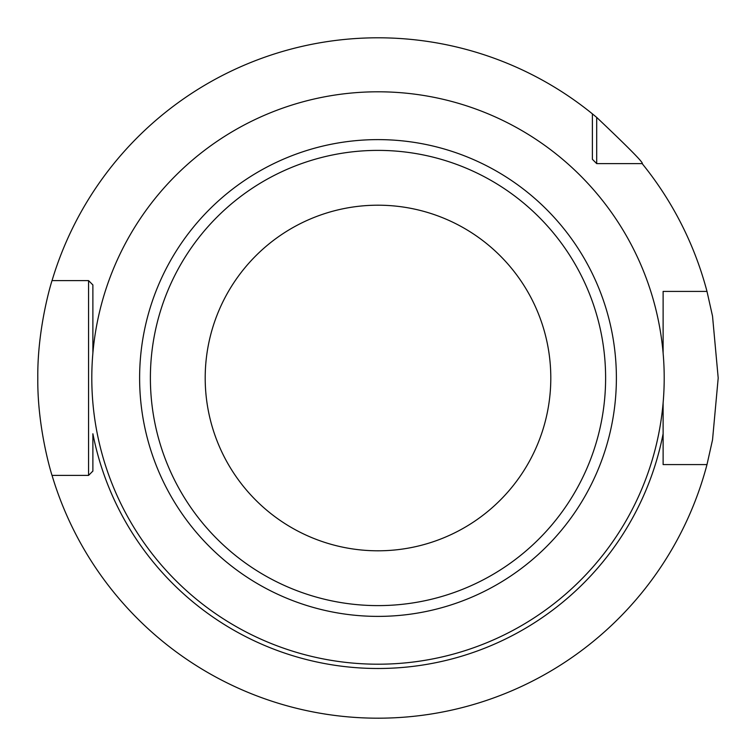 <?xml version="1.0" encoding="UTF-8"?>
<svg xmlns="http://www.w3.org/2000/svg" width="756" height="756" viewBox="0 0 756 756"><rect width="100%" height="100%" fill="white"/><g stroke="black" fill="none" stroke-linecap="round" stroke-linejoin="round"><path stroke-width="1.13" d="M86.014 280.608L52.041 280.608A340.2 340.2 0 0 1 592.383 113.844L596.701 117.416C629.162 148.148 644.31 163.551 642.156 163.617A340.2 340.2 0 0 1 706.992 291.41L712.53 316.15L718.2 378.009L712.53 439.85L706.992 464.59L663.116 464.59L663.116 461.16M378 718.2L385.645 718.115L378 718.2M407.172 716.943L413.352 716.357L407.163 716.943M418.833 715.743L423.454 715.148L418.833 715.743M427.149 714.628L429.833 714.231L427.149 714.628M596.701 117.416L596.701 163.617L634.275 163.617M598.865 163.617L596.701 163.617L592.383 159.299L592.383 157.135M92.884 461.16L92.884 471.073L88.556 475.392L86.014 475.392M673.369 464.59L663.116 464.59L663.116 402.844L663.116 464.59M663.116 294.84L663.116 291.41L673.369 291.41M706.992 464.59A340.2 340.2 0 0 1 52.041 475.392L88.556 475.392L52.041 475.392C52.457 477.093 37.224 429.635 37.8 378C37.224 326.356 52.466 278.898 52.041 280.608L88.556 280.608L92.884 284.927L92.884 294.84M663.116 433.755A290.521 290.521 0 0 1 92.884 433.755L92.884 471.073L88.556 475.392L88.556 280.608L92.884 284.927L88.556 280.608M92.884 433.755L92.884 471.073L88.556 475.392M92.884 353.156L92.884 284.927L92.884 353.156M663.116 291.41L663.116 353.156L663.116 291.41L706.992 291.41M592.383 113.844L592.383 159.299L596.701 163.617L642.156 163.617M378 664.203A286.203 286.203 0 0 1 91.797 378A286.203 286.203 0 0 1 378 91.797A286.203 286.203 0 0 1 664.203 378A286.203 286.203 0 0 1 378 664.203M378 550.803A172.803 172.803 0 0 0 550.803 378A172.803 172.803 0 0 0 378 205.197A172.803 172.803 0 0 0 205.197 378A172.803 172.803 0 0 0 378 550.803M348.828 716.943L342.648 716.357L348.837 716.943M337.167 715.743L332.545 715.148L337.167 715.743M328.851 714.628L326.167 714.231L328.851 714.628M325.959 714.193L324.541 713.976M324.617 713.985L325.94 714.193M378 139.614A238.386 238.386 0 0 1 616.386 378A238.386 238.386 0 0 1 378 616.386A238.386 238.386 0 0 1 139.614 378A238.386 238.386 0 0 1 378 139.614M378 150.387A227.613 227.613 0 0 1 605.613 378A227.613 227.613 0 0 1 378 605.613A227.613 227.613 0 0 1 150.387 378A227.613 227.613 0 0 1 378 150.387"/></g></svg>
